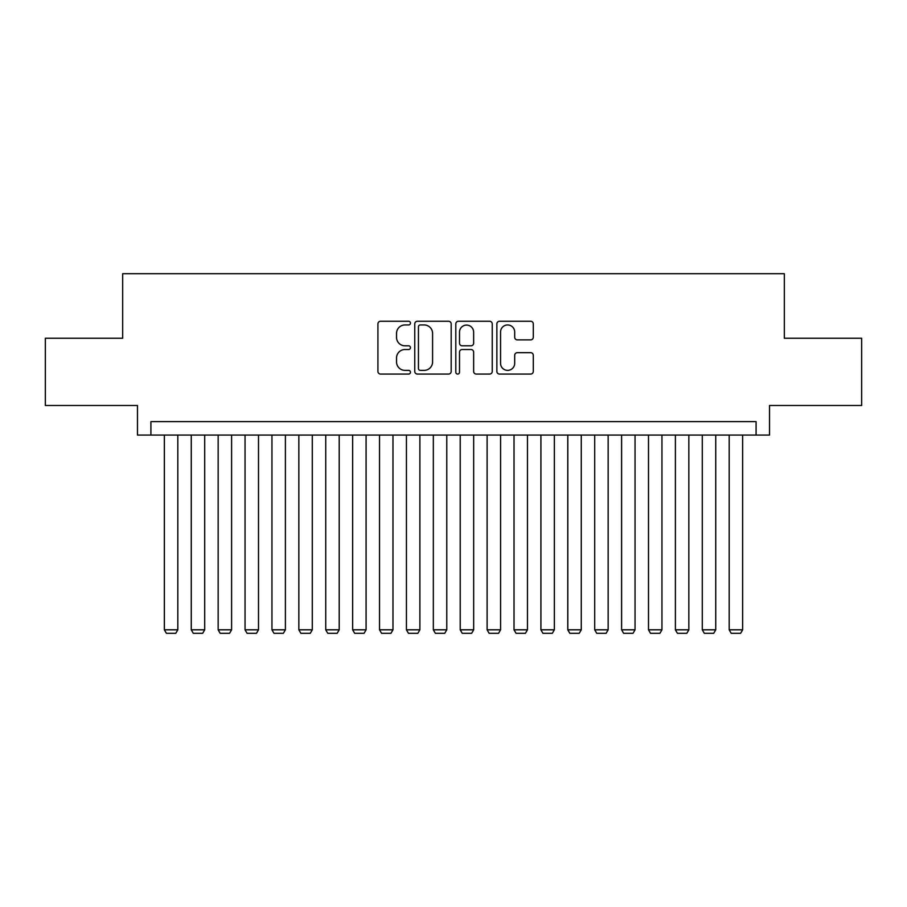 <?xml version="1.0" encoding="UTF-8"?>
<svg xmlns="http://www.w3.org/2000/svg" width="907" height="907" viewBox="0 0 907 907"><rect width="100%" height="100%" fill="white"/><g stroke="black" fill="none" stroke-linecap="round" stroke-linejoin="round"><path stroke-width="1.36" d="M410.463 323.107A1.848 1.848 0 0 0 408.615 321.259L380.566 321.259A2.642 2.642 0 0 0 377.924 323.901L377.924 371.428A2.642 2.642 0 0 0 380.566 374.069L408.615 374.069A1.848 1.848 0 0 0 410.463 372.221A1.848 1.848 0 0 0 408.615 370.373L404.987 370.373A8.446 8.446 0 0 1 396.54 361.916L396.54 357.959A8.446 8.446 0 0 1 404.987 349.512L408.615 349.512A1.848 1.848 0 0 0 410.463 347.664A1.848 1.848 0 0 0 408.615 345.816L404.987 345.816A8.446 8.446 0 0 1 396.54 337.37L396.54 333.402A8.446 8.446 0 0 1 404.987 324.955L408.615 324.955A1.848 1.848 0 0 0 410.463 323.107M530.652 339.876A2.642 2.642 0 0 0 533.293 337.234L533.293 323.901A2.642 2.642 0 0 0 530.652 321.259L499.508 321.259A2.642 2.642 0 0 0 496.866 323.901L496.866 371.428A2.642 2.642 0 0 0 499.508 374.069L530.652 374.069A2.642 2.642 0 0 0 533.293 371.428L533.293 355.317A2.642 2.642 0 0 0 530.652 352.676L517.319 352.676A2.642 2.642 0 0 0 514.688 355.317L514.688 363.31A7.063 7.063 0 0 1 507.625 370.373A7.063 7.063 0 0 1 500.562 363.31L500.562 332.019A7.063 7.063 0 0 1 507.625 324.955A7.063 7.063 0 0 1 514.688 332.019L514.688 337.234A2.642 2.642 0 0 0 517.319 339.876L530.652 339.876M756.087 435.077L769.533 435.077L769.533 405.486L861.65 405.486L861.65 338.254L784.328 338.254L784.328 273.699L122.672 273.699L122.672 338.254L45.35 338.254L45.35 405.486L137.467 405.486L137.467 435.077L756.087 435.077L756.087 421.63L150.913 421.63L150.913 435.077M451.187 323.901A2.642 2.642 0 0 0 448.546 321.259L417.401 321.259A2.642 2.642 0 0 0 414.76 323.901L414.76 371.428A2.642 2.642 0 0 0 417.401 374.069L448.546 374.069A2.642 2.642 0 0 0 451.187 371.428L451.187 323.901M458.454 321.259L489.599 321.259A2.642 2.642 0 0 1 492.24 323.901L492.24 371.428A2.642 2.642 0 0 1 489.599 374.069L476.266 374.069A2.642 2.642 0 0 1 473.635 371.428L473.635 352.154A2.642 2.642 0 0 0 470.994 349.512L462.151 349.512A2.642 2.642 0 0 0 459.509 352.154L459.509 372.221A1.848 1.848 0 0 1 457.661 374.069A1.848 1.848 0 0 1 455.813 372.221L455.813 323.901A2.642 2.642 0 0 1 458.454 321.259M420.304 324.955A1.848 1.848 0 0 0 418.456 326.803L418.456 368.514A1.848 1.848 0 0 0 420.304 370.373L424.125 370.373A8.446 8.446 0 0 0 432.582 361.916L432.582 333.402A8.446 8.446 0 0 0 424.125 324.955L420.304 324.955M473.635 332.155A7.063 7.063 0 0 0 466.572 325.091A7.063 7.063 0 0 0 459.509 332.155L459.509 343.175A2.642 2.642 0 0 0 462.151 345.816L470.994 345.816A2.642 2.642 0 0 0 473.635 343.175L473.635 332.155M177.817 435.077L177.817 629.809L164.371 629.809L164.371 435.077M177.817 629.809L175.799 633.301L166.378 633.301L164.371 629.809M204.71 435.077L204.71 629.809L191.264 629.809L191.264 435.077M204.71 629.809L202.692 633.301L193.282 633.301L191.264 629.809M231.602 435.077L231.602 629.809L218.156 629.809L218.156 435.077M231.602 629.809L229.584 633.301L220.174 633.301L218.156 629.809M258.506 435.077L258.506 629.809L245.049 629.809L245.049 435.077M258.506 629.809L256.488 633.301L247.067 633.301L245.049 629.809M285.399 435.077L285.399 629.809L271.953 629.809L271.953 435.077M285.399 629.809L283.381 633.301L273.971 633.301L271.953 629.809M312.291 435.077L312.291 629.809L298.845 629.809L298.845 435.077M312.291 629.809L310.273 633.301L300.863 633.301L298.845 629.809M339.195 435.077L339.195 629.809L325.738 629.809L325.738 435.077M339.195 629.809L337.177 633.301L327.756 633.301L325.738 629.809M366.088 435.077L366.088 629.809L352.642 629.809L352.642 435.077M366.088 629.809L364.07 633.301L354.66 633.301L352.642 629.809M392.98 435.077L392.98 629.809L379.534 629.809L379.534 435.077M392.98 629.809L390.962 633.301L381.552 633.301L379.534 629.809M419.884 435.077L419.884 629.809L406.427 629.809L406.427 435.077M419.884 629.809L417.866 633.301L408.445 633.301L406.427 629.809M446.777 435.077L446.777 629.809L433.331 629.809L433.331 435.077M446.777 629.809L444.759 633.301L435.349 633.301L433.331 629.809M473.669 435.077L473.669 629.809L460.223 629.809L460.223 435.077M473.669 629.809L471.651 633.301L462.241 633.301L460.223 629.809M500.573 435.077L500.573 629.809L487.116 629.809L487.116 435.077M500.573 629.809L498.555 633.301L489.134 633.301L487.116 629.809M527.466 435.077L527.466 629.809L514.02 629.809L514.02 435.077M527.466 629.809L525.448 633.301L516.038 633.301L514.02 629.809M554.358 435.077L554.358 629.809L540.912 629.809L540.912 435.077M554.358 629.809L552.34 633.301L542.93 633.301L540.912 629.809M581.262 435.077L581.262 629.809L567.805 629.809L567.805 435.077M581.262 629.809L579.244 633.301L569.823 633.301L567.805 629.809M608.155 435.077L608.155 629.809L594.709 629.809L594.709 435.077M608.155 629.809L606.137 633.301L596.727 633.301L594.709 629.809M635.047 435.077L635.047 629.809L621.601 629.809L621.601 435.077M635.047 629.809L633.029 633.301L623.619 633.301L621.601 629.809M661.951 435.077L661.951 629.809L648.494 629.809L648.494 435.077M661.951 629.809L659.933 633.301L650.512 633.301L648.494 629.809M688.844 435.077L688.844 629.809L675.398 629.809L675.398 435.077M688.844 629.809L686.826 633.301L677.416 633.301L675.398 629.809M715.736 435.077L715.736 629.809L702.29 629.809L702.29 435.077M715.736 629.809L713.718 633.301L704.308 633.301L702.29 629.809M742.629 435.077L742.629 629.809L729.183 629.809L729.183 435.077M742.629 629.809L740.622 633.301L731.201 633.301L729.183 629.809"/></g></svg>
